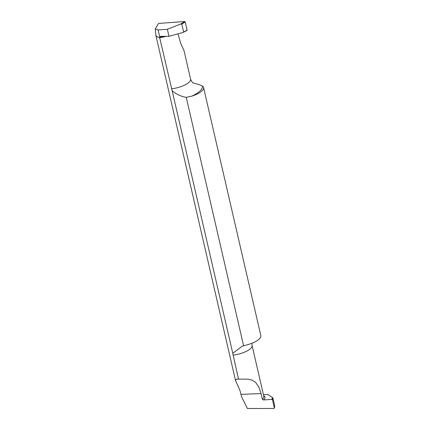 <?xml version="1.0" encoding="UTF-8"?>
<svg xmlns="http://www.w3.org/2000/svg" width="430" height="430" viewBox="0 0 430 430"><rect width="100%" height="100%" fill="white"/><g stroke="black" fill="none" stroke-linecap="round" stroke-linejoin="round"><path stroke-width="0.64" d="M158.111 29.955L155.257 28.934L155.886 35.4A17.383 5.886 -13 0 0 159.67 37.641L159.654 36.636L160.89 36.373L168.99 36.308L167.367 29.267L158.111 29.955L159.654 36.636M171.495 88.859A16.141 5.466 -13 0 0 189.146 82.173A16.141 5.466 -13 0 0 190.576 79.082C191.748 81.732 192.613 83.006 193.172 82.909L199.386 84.689L202.363 85.989A17.383 5.886 167 0 1 203.562 87.543A17.383 5.886 167 0 1 202.019 90.875A17.383 5.886 167 0 1 191.828 96.132L186.249 97.341C181.17 96.508 176.472 94.331 172.161 90.811L159.67 37.641A16.141 5.466 -13 0 0 166.27 36.313A16.141 5.466 167 0 1 159.67 37.641A17.383 5.886 167 0 1 155.886 35.4L235.516 380.469L239.859 390.22L241.579 396.723L247.406 408.5L273.996 408.462L274.345 407.989L272.453 399.798L272.942 398.218L272.464 397.513L267.745 394.477L263.466 394.794M186.76 30.605L187.109 30.132L186.76 30.605L187.109 30.132L185.217 21.935L187.109 30.132L182.626 32.583L168.99 36.308M185.217 21.935L184.658 21.5L180.659 24.053L181.804 24.118L185.217 21.935L184.658 21.5L158.509 23.446L155.257 28.934M159.557 37.147L165.437 36.313M180.659 24.053L167.367 29.267M181.804 24.118L183.583 31.825M186.91 30.578L182.626 32.583M263.687 395.75L264.88 396.739L263.703 396.068C264.16 396.917 263.697 397.933 262.316 399.11L261.021 393.493L258.817 386.914L255.506 382.243L252.206 380.185L248.169 379.179L237.983 379.099L236.183 379.308L235.516 380.469M238.5 379.083L232.77 353.326L242.015 346.295L249.11 344.242A17.383 5.886 -13 0 0 259.301 338.985A17.383 5.886 -13 0 0 260.843 335.658L203.562 87.543M172.161 90.811L232.77 353.326M177.988 33.852L180.869 43.758L184.008 50.622L190.576 79.082M264.88 396.739C265.369 397.653 264.885 398.734 263.434 399.986L262.316 399.11M263.434 399.986L271.894 399.357L272.453 399.798M272.942 398.218L274.722 405.925L273.996 408.462M243.622 345.86L186.249 97.341M184.658 21.5L158.509 23.446M191.828 96.132A26.069 8.831 -13 0 0 200.041 90.95A26.069 8.831 -13 0 0 202.363 85.989M263.843 396.433L252.061 345.403A16.141 5.466 167 0 1 250.631 348.499A16.141 5.466 167 0 1 232.979 355.18M261.037 393.579L241.031 394.331M272.464 397.513L271.894 399.357M252.061 345.403L251.915 343.253M274.743 406.006L274.356 408.161"/></g></svg>
